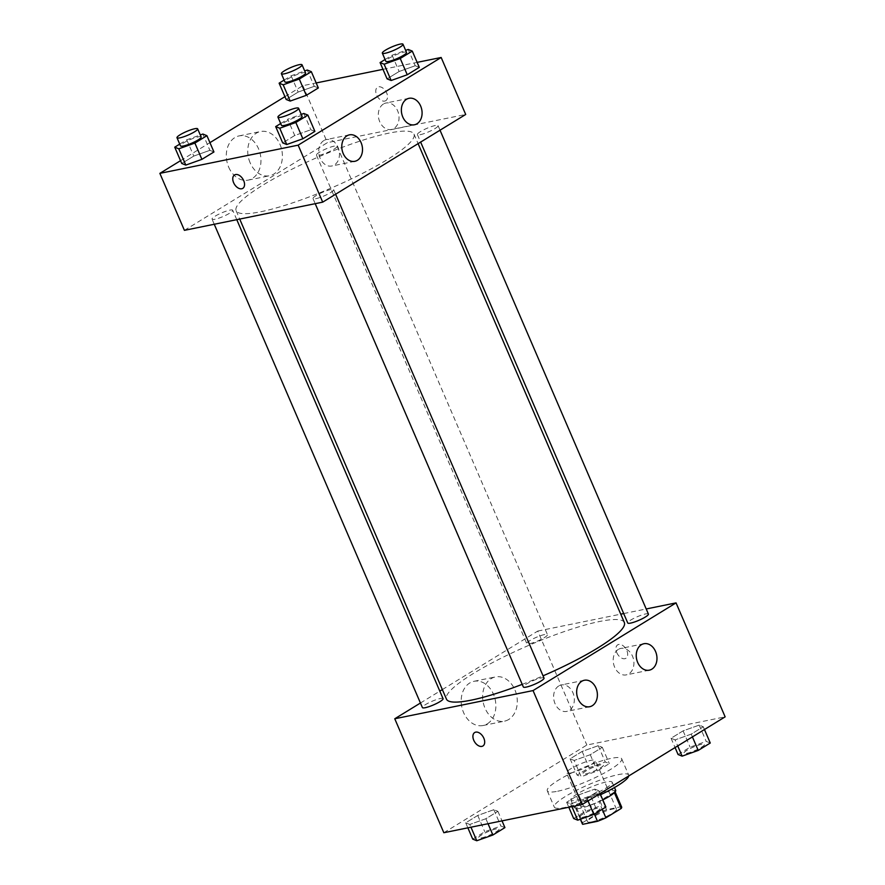 <?xml version="1.0" encoding="UTF-8"?>
<svg xmlns="http://www.w3.org/2000/svg" width="885" height="885" viewBox="0 0 885 885"><rect width="100%" height="100%" fill="white"/><g stroke="black" fill="none" stroke-linecap="round" stroke-linejoin="round"><path stroke-width="0.66" stroke-dasharray="4.42 3.32" d="M570.548 773.047A15.753 2.732 -23.3 0 0 586.921 766.886A15.753 2.732 -23.3 0 0 595.45 760.425A15.753 2.732 -23.3 0 0 579.896 764.142A15.753 2.732 -23.3 0 0 566.511 772.882A15.753 2.732 -23.3 0 0 570.548 773.047M591.589 821.888A15.753 2.732 -23.3 0 0 607.951 815.738A15.753 2.732 -23.3 0 0 616.48 809.266A15.753 2.732 -23.3 0 0 600.937 812.983A15.753 2.732 -23.3 0 0 587.552 821.722A15.753 2.732 -23.3 0 0 591.589 821.888M614.378 792.661L614.168 792.175A21.384 3.706 -23.3 0 0 614.644 790.747A21.384 3.706 -23.3 0 0 614.312 790.394L599.532 793.414A21.384 3.706 -23.3 0 0 591.125 796.876L575.836 806.246L582.85 822.53L598.138 813.149A21.384 3.706 -23.3 0 1 606.535 809.686L621.325 806.678A21.384 3.706 -23.3 0 1 621.657 807.031M582.85 822.53A21.384 3.706 -23.3 0 0 582.374 823.946M614.168 792.175L598.88 801.544L602.22 809.288M594.388 814.089L590.472 805.007L575.692 808.027L580.505 819.189M590.472 805.007A21.384 3.706 -23.3 0 0 598.88 801.544M575.836 806.246A21.384 3.706 -23.3 0 0 575.361 807.673A21.384 3.706 -23.3 0 0 575.692 808.027M602.807 799.896A22.501 3.905 156.7 0 1 574.343 808.116A22.501 3.905 156.7 0 1 593.459 795.626A22.501 3.905 156.7 0 1 615.672 790.316M605.904 788.137A22.501 3.905 -23.3 0 0 612.166 782.174A22.501 3.905 -23.3 0 0 589.952 787.484A22.501 3.905 -23.3 0 0 570.836 799.974A22.501 3.905 -23.3 0 0 576.6 800.206A22.501 3.905 -23.3 0 0 605.904 788.137M591.125 796.876L598.138 813.149M614.312 790.394L621.325 806.678M599.532 793.414L606.535 809.686M628.759 775.946A40.5 7.025 -23.3 0 0 628.693 775.05A40.5 7.025 -23.3 0 0 588.713 784.619A40.5 7.025 -23.3 0 0 554.298 807.087A40.5 7.025 -23.3 0 0 564.685 807.507A40.5 7.025 -23.3 0 0 600.572 794.708M557.672 791.234A40.5 7.025 -23.3 0 0 599.753 775.415A40.5 7.025 -23.3 0 0 621.679 758.766A40.5 7.025 -23.3 0 0 581.711 768.335A40.5 7.025 -23.3 0 0 547.284 790.814A40.5 7.025 -23.3 0 0 557.672 791.234M443.839 832.73L586.843 745.037L725.136 716.85M594.808 789.121L598.868 790.759L586.832 798.148L570.725 803.89L566.665 802.253L578.702 794.874L594.808 789.121L598.868 790.759L586.832 798.148L570.725 803.89L566.665 802.253L578.702 794.874L594.808 789.121L601.822 805.405L605.882 807.043M675.122 739.882L671.051 738.245L683.098 730.855L699.194 725.114L703.265 726.751L691.218 734.13L675.122 739.882L671.051 738.245L683.098 730.855L699.194 725.114L703.265 726.751L691.218 734.13L675.122 739.882L677.722 745.922M574.166 760.458L570.106 758.821L582.142 751.431L598.249 745.69L602.309 747.327L590.273 754.706L574.166 760.458L570.106 758.821L582.142 751.431L598.249 745.69L602.309 747.327L590.273 754.706L574.166 760.458L581.179 776.731L577.108 775.105L589.156 767.715L605.251 761.974L609.322 763.611L597.275 770.99L581.179 776.731M469.769 824.466L465.709 822.829L477.745 815.45L493.852 809.698L497.912 811.335L485.876 818.725L469.769 824.466L465.709 822.829L477.745 815.45L493.852 809.698L497.912 811.335L485.876 818.725L469.769 824.466L470.953 827.198M616.756 652.599A7.877 4.956 -121.5 0 0 625.916 658.285A7.877 4.956 -121.5 0 0 626.027 648.982A7.877 4.956 -121.5 0 0 617.686 644.855A7.877 4.956 -121.5 0 0 616.756 652.599A7.877 4.956 58.5 0 1 617.686 644.866A7.877 4.956 58.5 0 1 626.027 648.982A7.877 4.956 58.5 0 1 625.916 658.285A7.877 4.956 58.5 0 1 616.756 652.599M442.356 689.581L537.759 631.071L586.843 745.037M537.759 631.071L620.739 614.157M623.682 613.559L646.205 608.968M487.325 723.83A22.567 17.092 78.5 0 0 494.516 697.07A22.567 17.092 78.5 0 0 474.017 681.295A22.567 17.092 78.5 0 0 461.782 706.827A22.567 17.092 78.5 0 0 483.033 725.523A22.567 17.092 78.5 0 0 487.325 723.83M420.441 703.022L439.823 691.13M508.753 719.461A22.567 17.092 -101.5 0 1 504.472 721.153A22.567 17.092 -101.5 0 1 483.221 702.458A22.567 17.092 -101.5 0 1 495.456 676.925A22.567 17.092 -101.5 0 1 515.955 692.701A22.567 17.092 -101.5 0 1 508.753 719.461M482.922 745.978L482.922 745.978A7.877 4.956 -121.5 0 0 483.852 738.234A7.877 4.956 -121.5 0 0 474.692 732.548L474.692 732.548M618.305 649.435A13.496 10.222 78.5 0 0 614.002 665.443A13.496 10.222 78.5 0 0 626.259 674.879A13.496 10.222 78.5 0 0 633.572 659.613A13.496 10.222 78.5 0 0 620.872 648.417A13.496 10.222 78.5 0 0 618.305 649.435M558.723 685.975A13.496 10.222 78.5 0 0 554.419 701.982A13.496 10.222 78.5 0 0 566.677 711.418A13.496 10.222 78.5 0 0 573.989 696.141A13.496 10.222 78.5 0 0 561.278 684.957A13.496 10.222 78.5 0 0 558.723 685.975M443.064 698.674A11.251 1.947 -23.3 0 0 440.177 698.553A11.251 1.947 -23.3 0 0 428.495 702.944A11.251 1.947 -23.3 0 0 422.399 707.569M648.406 614.079A11.251 1.947 -23.3 0 0 637.3 616.734A11.251 1.947 -23.3 0 0 627.742 622.974M544.021 678.087A11.251 1.947 -23.3 0 0 532.914 680.753A11.251 1.947 -23.3 0 0 523.356 686.992M529.673 643.672A11.251 1.947 -23.3 0 0 541.366 639.28A11.251 1.947 -23.3 0 0 547.461 634.656A11.251 1.947 -23.3 0 0 536.354 637.311A11.251 1.947 -23.3 0 0 526.796 643.561A11.251 1.947 -23.3 0 0 529.673 643.672M522.216 684.348A96.841 16.804 -23.3 0 0 543.047 675.83M624.345 622.52A96.841 16.804 -23.3 0 0 528.754 645.386A96.841 16.804 -23.3 0 0 446.46 699.128M260.942 211.714A96.841 16.804 -23.3 0 0 361.556 173.88A96.841 16.804 -23.3 0 0 413.992 134.1A96.841 16.804 -23.3 0 0 318.412 156.966A96.841 16.804 -23.3 0 0 236.118 210.707A96.841 16.804 -23.3 0 0 260.942 211.714M229.834 210.132A11.251 1.947 156.7 0 1 232.711 210.243A11.251 1.947 156.7 0 1 223.153 216.493A11.251 1.947 156.7 0 1 212.046 219.148A11.251 1.947 156.7 0 1 218.141 214.524A11.251 1.947 156.7 0 1 229.834 210.132M420.275 134.675A11.251 1.947 -23.3 0 0 431.969 130.272A11.251 1.947 -23.3 0 0 438.064 125.659A11.251 1.947 -23.3 0 0 426.957 128.314A11.251 1.947 -23.3 0 0 417.399 134.553A11.251 1.947 -23.3 0 0 420.275 134.675M315.89 198.682A11.251 1.947 -23.3 0 0 327.572 194.291A11.251 1.947 -23.3 0 0 333.667 189.667A11.251 1.947 -23.3 0 0 322.56 192.322A11.251 1.947 -23.3 0 0 313.002 198.572A11.251 1.947 -23.3 0 0 315.89 198.682M319.33 155.251A11.251 1.947 -23.3 0 0 331.012 150.859A11.251 1.947 -23.3 0 0 337.108 146.235A11.251 1.947 -23.3 0 0 326.001 148.89A11.251 1.947 -23.3 0 0 316.443 155.129A11.251 1.947 -23.3 0 0 319.33 155.251M184.412 230.343L327.406 142.651L465.698 114.464M209.878 150.328L193.782 156.081L181.735 163.459L193.782 156.081L209.878 150.328L213.949 151.966L209.878 150.328L202.875 134.044M314.275 86.321L298.168 92.062L286.132 99.452L298.168 92.062L314.275 86.321L318.334 87.958L314.275 86.321L307.261 70.037M415.231 65.733L399.124 71.486L387.088 78.865L399.124 71.486L415.231 65.733L419.291 67.371L415.231 65.733L408.217 49.46M284.937 96.664L302.869 85.668L316.188 82.958M382.984 69.34L417.134 62.37M180.54 160.683L209.933 142.651M294.727 135.494L282.691 142.883L294.727 135.494L310.834 129.752L294.727 135.494L287.725 119.221L301.243 114.386M314.894 131.389L310.834 129.752L314.894 131.389M383.415 104.032A13.496 10.222 78.5 0 0 379.112 120.039A13.496 10.222 78.5 0 0 391.369 129.476A13.496 10.222 78.5 0 0 398.692 114.198A13.496 10.222 78.5 0 0 385.982 103.014A13.496 10.222 78.5 0 0 383.415 104.032M323.833 140.571A13.496 10.222 78.5 0 0 319.529 156.579A13.496 10.222 78.5 0 0 331.786 166.004A13.496 10.222 78.5 0 0 339.099 150.738A13.496 10.222 78.5 0 0 326.388 139.553A13.496 10.222 78.5 0 0 323.833 140.571M228.695 167.165A22.567 17.092 78.5 0 0 248.143 180.12A22.567 17.092 78.5 0 0 260.378 154.587A22.567 17.092 78.5 0 0 239.127 135.892A22.567 17.092 78.5 0 0 228.695 167.165M302.869 85.668L327.406 142.651M384.721 101.089A7.877 4.956 -121.5 0 0 385.772 100.68A7.877 4.956 -121.5 0 0 385.882 91.365A7.877 4.956 -121.5 0 0 377.541 87.25A7.877 4.956 -121.5 0 0 376.988 95.779A7.877 4.956 -121.5 0 0 384.721 101.089A7.877 4.956 58.5 0 1 376.988 95.79A7.877 4.956 58.5 0 1 377.541 87.25A7.877 4.956 58.5 0 1 385.882 91.376A7.877 4.956 58.5 0 1 385.772 100.68A7.877 4.956 58.5 0 1 384.721 101.089M250.134 162.796A22.567 17.092 -101.5 0 1 260.566 131.522A22.567 17.092 -101.5 0 1 281.817 150.218A22.567 17.092 -101.5 0 1 269.582 175.75A22.567 17.092 -101.5 0 1 250.134 162.796M242.778 188.361L242.778 188.361A7.877 4.956 -121.5 0 0 243.331 179.821A7.877 4.956 -121.5 0 0 235.598 174.522A7.877 4.956 -121.5 0 0 234.547 174.931L234.547 174.931M179.732 144.111L186.768 139.797L200.298 134.974M201.16 136.987A11.251 1.947 -23.3 0 0 190.054 139.642A11.251 1.947 -23.3 0 0 180.496 145.881M186.768 139.797L193.782 156.081M284.129 80.093L291.154 75.778L304.683 70.955M305.557 72.968A11.251 1.947 -23.3 0 0 294.451 75.623A11.251 1.947 -23.3 0 0 284.893 81.874M291.154 75.778L298.168 92.062M280.689 123.535L287.725 119.221M302.117 116.4A11.251 1.947 -23.3 0 0 291.01 119.066A11.251 1.947 -23.3 0 0 281.452 125.305M303.82 113.468L310.834 129.752M385.075 59.516L392.11 55.202L405.64 50.379M406.503 52.392A11.251 1.947 -23.3 0 0 395.407 55.047A11.251 1.947 -23.3 0 0 385.838 61.286M392.11 55.202L399.124 71.486M472.723 839.113L484.759 831.734L500.866 825.982L504.926 827.619M481.374 837.929A11.251 1.947 -23.3 0 0 493.067 833.537A11.251 1.947 -23.3 0 0 499.162 828.913A11.251 1.947 -23.3 0 0 488.055 831.579A11.251 1.947 -23.3 0 0 478.497 837.818A11.251 1.947 -23.3 0 0 481.374 837.929M493.852 809.698L500.866 825.982M497.912 811.335L502.016 820.871M485.876 818.725L488.033 823.725M465.709 822.829L467.866 827.829M477.745 815.45L484.759 831.734M481.407 837.995A11.251 1.947 -23.3 0 0 493.089 833.604A11.251 1.947 -23.3 0 0 499.184 828.98A11.251 1.947 -23.3 0 0 488.077 831.635A11.251 1.947 -23.3 0 0 478.519 837.885A11.251 1.947 -23.3 0 0 481.407 837.995M585.77 773.921A11.251 1.947 -23.3 0 0 597.452 769.53A11.251 1.947 -23.3 0 0 603.548 764.906A11.251 1.947 -23.3 0 0 592.441 767.561A11.251 1.947 -23.3 0 0 582.883 773.8A11.251 1.947 -23.3 0 0 585.77 773.921M598.249 745.69L605.251 761.974M602.309 747.327L609.322 763.611M590.273 754.706L597.275 770.99M570.106 758.821L577.108 775.105M582.142 751.431L589.156 767.715M585.793 773.988A11.251 1.947 -23.3 0 0 597.486 769.596A11.251 1.947 -23.3 0 0 603.581 764.972A11.251 1.947 -23.3 0 0 592.474 767.627A11.251 1.947 -23.3 0 0 582.916 773.866A11.251 1.947 -23.3 0 0 585.793 773.988M573.668 818.536L585.715 811.147L601.822 805.405M582.33 817.353A11.251 1.947 -23.3 0 0 594.012 812.961A11.251 1.947 -23.3 0 0 600.107 808.337A11.251 1.947 -23.3 0 0 589.001 810.992A11.251 1.947 -23.3 0 0 579.443 817.242A11.251 1.947 -23.3 0 0 582.33 817.353M598.868 790.759L600.063 793.535M586.832 798.148L588.027 800.925M570.725 803.89L571.898 806.622M566.665 802.253L568.812 807.253M578.702 794.874L585.715 811.147M582.352 817.419A11.251 1.947 -23.3 0 0 594.045 813.027A11.251 1.947 -23.3 0 0 600.141 808.403A11.251 1.947 -23.3 0 0 589.034 811.058A11.251 1.947 -23.3 0 0 579.476 817.297A11.251 1.947 -23.3 0 0 582.352 817.419M678.065 754.518L690.101 747.139L706.208 741.387L710.268 743.024M686.716 753.345A11.251 1.947 -23.3 0 0 698.409 748.942A11.251 1.947 -23.3 0 0 704.504 744.329A11.251 1.947 -23.3 0 0 693.397 746.984A11.251 1.947 -23.3 0 0 683.839 753.223A11.251 1.947 -23.3 0 0 686.716 753.345M699.194 725.114L706.208 741.387M703.265 726.751L704.46 729.528M691.218 734.13L692.413 736.906M671.051 738.245L675.067 747.548M683.098 730.855L690.101 747.139M686.749 753.412A11.251 1.947 -23.3 0 0 698.442 749.009A11.251 1.947 -23.3 0 0 704.526 744.385A11.251 1.947 -23.3 0 0 693.42 747.051A11.251 1.947 -23.3 0 0 683.862 753.29A11.251 1.947 -23.3 0 0 686.749 753.412M616.48 809.266L595.45 760.425M587.552 821.722L566.511 772.882M570.836 799.974L574.343 808.116M612.166 782.174L614.478 787.539M614.644 790.747L615.119 791.865M575.361 807.673L580.35 819.244M547.284 790.814L554.298 807.087M621.679 758.766L628.693 775.05M483.033 725.523L504.472 721.153M474.017 681.295L495.456 676.925M643.915 643.727L620.872 648.417M649.313 670.177L626.259 674.879M584.332 680.266L561.278 684.957M589.72 706.717L566.677 711.418M236.118 210.707L239.713 219.071M413.992 134.1L418.107 143.647M236.771 219.668L232.711 210.243M214.247 224.259L212.046 219.148M417.399 134.553L420.64 142.087M438.064 125.659L440.022 130.206M313.002 198.572L315.204 203.683M333.667 189.667L335.625 194.224M316.443 155.129L526.796 643.561M337.108 146.235L547.461 634.656M409.025 98.312L385.982 103.014M414.423 124.774L391.369 129.476M349.442 134.852L326.388 139.553M354.83 161.313L331.786 166.004M248.143 180.12L269.582 175.75M239.127 135.892L260.566 131.522"/><path stroke-width="1.33" d="M614.378 792.661L621.181 808.459A21.384 3.706 -23.3 0 0 621.657 807.031L615.119 791.865M621.181 808.459L605.893 817.828A21.384 3.706 -23.3 0 1 597.486 821.291L582.706 824.311A21.384 3.706 -23.3 0 1 582.374 823.946L580.35 819.244M602.22 809.288L605.893 817.828M580.505 819.189L582.706 824.311M594.388 814.089L597.486 821.291M614.478 787.539L615.672 790.316A22.501 3.905 156.7 0 1 609.411 796.279A22.501 3.905 156.7 0 1 602.807 799.896M600.572 794.708A40.5 7.025 -23.3 0 0 628.759 775.946M646.205 608.968L676.052 602.884L725.136 716.85L582.131 804.542L443.839 832.73L394.754 718.764L420.441 703.022M620.739 614.157L623.682 613.559M439.823 691.13L442.356 689.581M483.841 738.234A7.877 4.956 58.5 0 1 482.922 745.978A7.877 4.956 58.5 0 1 474.57 741.851A7.877 4.956 58.5 0 1 474.681 732.548A7.877 4.956 58.5 0 1 483.841 738.234M676.052 602.884L533.047 690.577L582.131 804.542M533.047 690.577L394.754 718.764M474.692 732.548A7.877 4.956 -121.5 0 0 474.581 741.851A7.877 4.956 -121.5 0 0 482.922 745.978M641.348 644.745A13.496 10.222 -101.5 0 1 643.915 643.727A13.496 10.222 -101.5 0 1 656.626 654.911A13.496 10.222 -101.5 0 1 649.313 670.177A13.496 10.222 -101.5 0 1 637.045 660.752A13.496 10.222 -101.5 0 1 641.348 644.745M581.766 681.273A13.496 10.222 -101.5 0 1 584.332 680.266A13.496 10.222 -101.5 0 1 597.043 691.45A13.496 10.222 -101.5 0 1 589.72 706.717A13.496 10.222 -101.5 0 1 577.462 697.28A13.496 10.222 -101.5 0 1 581.766 681.273M214.247 224.259L422.399 707.569A11.251 1.947 -23.3 0 0 433.506 704.914A11.251 1.947 -23.3 0 0 443.064 698.674L236.771 219.668M420.64 142.087L627.742 622.974A11.251 1.947 -23.3 0 0 630.629 623.095A11.251 1.947 -23.3 0 0 642.311 618.703A11.251 1.947 -23.3 0 0 648.406 614.079L440.022 130.206M315.204 203.683L523.356 686.992A11.251 1.947 -23.3 0 0 526.232 687.103A11.251 1.947 -23.3 0 0 537.925 682.711A11.251 1.947 -23.3 0 0 544.021 678.087L335.625 194.224M239.713 219.071L446.46 699.128A96.841 16.804 -23.3 0 0 471.296 700.135A96.841 16.804 -23.3 0 0 522.216 684.348M543.047 675.83A96.841 16.804 -23.3 0 0 624.345 622.52L418.107 143.647M322.704 202.145L465.698 114.464L441.161 57.481L298.156 145.162L322.704 202.145L184.412 230.343L159.864 173.36L180.54 160.683M420.663 106.067A13.496 10.222 -101.5 0 1 414.423 124.774A13.496 10.222 -101.5 0 1 402.166 115.338A13.496 10.222 -101.5 0 1 406.458 99.33A13.496 10.222 -101.5 0 1 409.025 98.312A13.496 10.222 -101.5 0 1 420.663 106.067M343.203 153.559A13.496 10.222 -101.5 0 1 346.876 135.87A13.496 10.222 -101.5 0 1 349.442 134.852A13.496 10.222 -101.5 0 1 362.153 146.036A13.496 10.222 -101.5 0 1 354.83 161.313A13.496 10.222 -101.5 0 1 343.203 153.559M201.902 159.344L213.949 151.966L201.902 159.344L185.806 165.097L201.902 159.344L194.899 143.071L178.792 148.813L174.732 147.175L179.732 144.111M181.735 163.459L185.806 165.097L181.735 163.459L174.732 147.175M306.298 95.337L318.334 87.958L306.298 95.337L290.191 101.078L306.298 95.337L299.285 79.053L283.178 84.805L279.118 83.168L284.129 80.093M286.132 99.452L290.191 101.078L286.132 99.452L279.118 83.168M407.255 74.76L419.291 67.371L407.255 74.76L391.148 80.502L407.255 74.76L400.241 58.476L384.134 64.218L380.074 62.592L385.075 59.516M387.088 78.865L391.148 80.502L387.088 78.865L380.074 62.592M298.156 145.162L159.864 173.36M316.188 82.958L382.984 69.34M417.134 62.37L441.161 57.481M209.933 142.651L284.937 96.664M286.751 144.52L302.858 138.768L314.894 131.389L302.858 138.768L286.751 144.52L282.691 142.883L286.751 144.52L279.748 128.237L275.677 126.599L280.689 123.535M235.587 174.533A7.877 4.956 58.5 0 1 243.32 179.832A7.877 4.956 58.5 0 1 242.778 188.361A7.877 4.956 58.5 0 1 234.425 184.246A7.877 4.956 58.5 0 1 234.536 174.942A7.877 4.956 58.5 0 1 235.587 174.533M234.547 174.931A7.877 4.956 -121.5 0 0 234.436 184.246A7.877 4.956 -121.5 0 0 242.778 188.361M200.298 134.974L202.875 134.044L206.935 135.682L194.899 143.071M176.989 137.739L180.496 145.881A11.251 1.947 -23.3 0 0 183.383 146.003A11.251 1.947 -23.3 0 0 195.076 141.6A11.251 1.947 -23.3 0 0 201.16 136.987L197.654 128.845A11.251 1.947 -23.3 0 0 186.558 131.5A11.251 1.947 -23.3 0 0 176.989 137.739A11.251 1.947 -23.3 0 0 179.876 137.861A11.251 1.947 -23.3 0 0 191.569 133.469A11.251 1.947 -23.3 0 0 197.654 128.845M206.935 135.682L213.949 151.966M178.792 148.813L185.806 165.097M304.683 70.955L307.261 70.037L311.332 71.674L299.285 79.053M281.386 73.732L284.893 81.874A11.251 1.947 -23.3 0 0 287.78 81.984A11.251 1.947 -23.3 0 0 299.462 77.592A11.251 1.947 -23.3 0 0 305.557 72.968L302.05 64.826A11.251 1.947 -23.3 0 0 290.944 67.481A11.251 1.947 -23.3 0 0 281.386 73.732A11.251 1.947 -23.3 0 0 284.273 73.842A11.251 1.947 -23.3 0 0 295.955 69.45A11.251 1.947 -23.3 0 0 302.05 64.826M311.332 71.674L318.334 87.958M283.178 84.805L290.191 101.078M301.243 114.386L303.82 113.468L307.892 115.105L295.844 122.484L279.748 128.237M277.945 117.163L281.452 125.305A11.251 1.947 -23.3 0 0 284.339 125.416A11.251 1.947 -23.3 0 0 296.021 121.024A11.251 1.947 -23.3 0 0 302.117 116.4L298.61 108.269A11.251 1.947 -23.3 0 0 287.503 110.924A11.251 1.947 -23.3 0 0 277.945 117.163A11.251 1.947 -23.3 0 0 280.833 117.285A11.251 1.947 -23.3 0 0 292.515 112.882A11.251 1.947 -23.3 0 0 298.61 108.269M307.892 115.105L314.894 131.389M295.844 122.484L302.858 138.768M275.677 126.599L282.691 142.883M405.64 50.379L408.217 49.46L412.277 51.098L400.241 58.476M382.342 53.144L385.838 61.286A11.251 1.947 -23.3 0 0 388.725 61.408A11.251 1.947 -23.3 0 0 400.418 57.016A11.251 1.947 -23.3 0 0 406.503 52.392L403.007 44.25A11.251 1.947 -23.3 0 0 391.9 46.905A11.251 1.947 -23.3 0 0 382.342 53.144A11.251 1.947 -23.3 0 0 385.218 53.266A11.251 1.947 -23.3 0 0 396.911 48.874A11.251 1.947 -23.3 0 0 403.007 44.25M412.277 51.098L419.291 67.371M384.134 64.218L391.148 80.502M502.016 820.871L504.926 827.619L492.89 834.997L476.783 840.75L472.723 839.113L467.866 827.829M488.033 823.725L492.89 834.997M470.953 827.198L476.783 840.75M600.063 793.535L605.882 807.043L593.846 814.421L577.739 820.174L573.668 818.536L568.812 807.253M588.027 800.925L593.846 814.421M571.898 806.622L577.739 820.174M704.46 729.528L710.268 743.024L698.232 750.414L682.125 756.155L678.065 754.518L675.067 747.548M692.413 736.906L698.232 750.414M677.722 745.922L682.125 756.155"/></g></svg>
